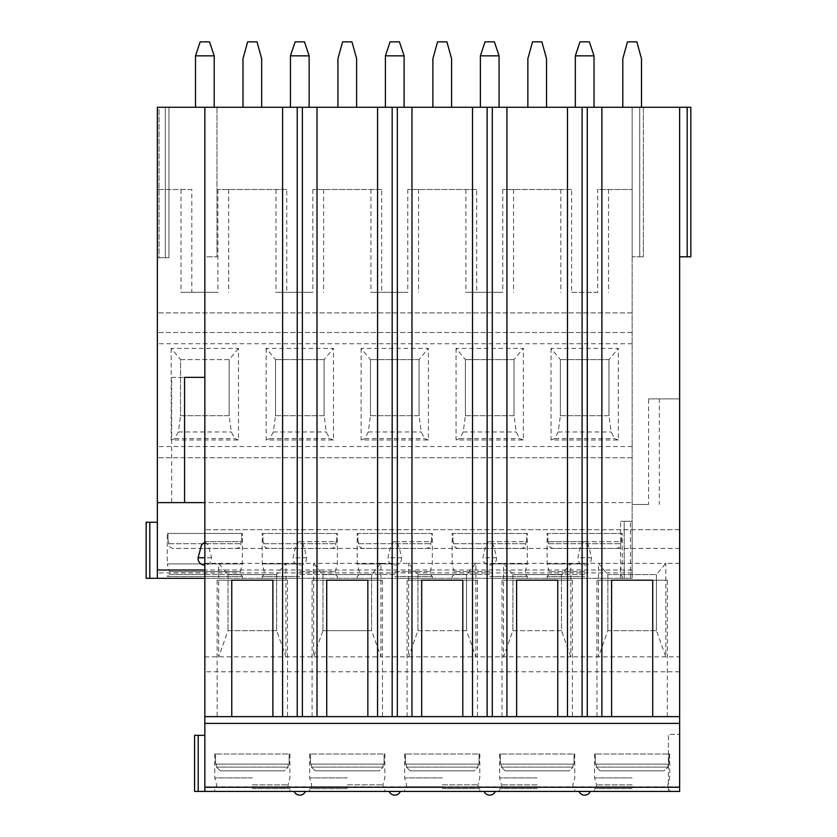 <?xml version="1.0" encoding="UTF-8"?>
<svg xmlns="http://www.w3.org/2000/svg" width="837" height="837" viewBox="0 0 837 837"><rect width="100%" height="100%" fill="white"/><g stroke="black" fill="none" stroke-linecap="round" stroke-linejoin="round"><path stroke-width="0.63" stroke-dasharray="4.18 3.14" d="M687.198 107.272L687.198 256.813L690.849 256.813L690.849 107.272L679.634 107.272L679.634 398.872L648.56 398.872L648.56 504.481L632.155 504.481L648.56 504.481M198.212 791.415L198.212 735.336L194.571 735.336L194.571 791.415L679.634 791.415L679.634 734.405L679.634 791.415L668.418 791.415L679.634 791.415L679.634 398.872L659.347 398.872L659.347 504.481M679.634 107.272L679.634 256.813L679.634 107.272L632.155 107.272L632.155 578.315L632.155 107.272L632.155 256.813L639.719 256.813L632.155 256.813L632.155 107.272L157.366 107.272L159.051 107.272L157.366 107.272L157.366 578.315L157.366 522.246L157.366 578.315L149.802 578.315L149.802 522.246L157.366 522.246M632.113 578.315L624.214 578.315L632.155 578.315L632.155 521.305L630.47 521.305L632.155 521.305L632.155 578.315L167.274 578.315L632.113 578.315L167.274 578.315L167.274 576.452L242.416 576.452L167.274 576.452L169.336 574.391L204.845 574.391L169.336 574.391L169.336 571.587L240.365 571.587L169.336 571.587L167.274 563.918L204.845 563.918L167.274 563.918L167.274 533.462L242.416 533.462L167.274 533.462M204.845 791.415L204.845 502.618L632.155 502.618L204.845 502.618L204.845 107.272L204.845 256.813L216.992 256.813L204.845 256.813L204.845 107.272L216.992 107.272L204.845 107.272M184.569 502.618L157.366 502.618M679.634 529.716L204.845 529.716L679.634 529.716M679.634 548.413L204.845 548.413M679.634 563.364L665.802 563.364L656.449 574.58L607.85 574.58L598.507 563.364L503.55 563.364L503.55 656.825L570.844 656.825L570.844 563.364L561.491 574.58L561.491 630.659L570.844 656.825L598.507 656.825L607.85 630.659L656.449 630.659L665.802 656.825L665.802 563.364L598.507 563.364L598.507 656.825L679.634 656.825M475.887 563.364L408.592 563.364L408.592 656.825L475.887 656.825L475.887 563.364L466.544 574.58L466.544 630.659L475.887 656.825L503.55 656.825L512.893 630.659L561.491 630.659L561.491 574.58L512.893 574.58L503.55 563.364L475.887 563.364M380.929 563.364L313.634 563.364L313.634 656.825L380.929 656.825L380.929 563.364L371.586 574.58L371.586 630.659L380.929 656.825L408.592 656.825L417.935 630.659L466.544 630.659L466.544 574.58L417.935 574.58L408.592 563.364L380.929 563.364M204.845 656.825L313.634 656.825L322.977 630.659L371.586 630.659L371.586 574.58L322.977 574.58L313.634 563.364L218.677 563.364L218.677 656.825L228.03 630.659L276.628 630.659L285.972 656.825L285.972 563.364L276.628 574.58L276.628 630.659L276.628 574.58L228.03 574.58L228.03 630.659L276.628 630.659M607.85 574.58L607.85 630.659L607.85 574.58L656.449 574.58L656.449 630.659L656.449 574.58M276.628 574.58L228.03 574.58L218.677 563.364L204.845 563.364M679.634 671.776L204.845 671.776M607.85 630.659L656.449 630.659M512.893 574.58L512.893 630.659L512.893 574.58L561.491 574.58M512.893 630.659L561.491 630.659M417.935 574.58L417.935 630.659L417.935 574.58L466.544 574.58M417.935 630.659L466.544 630.659M322.977 574.58L322.977 630.659L322.977 574.58L371.586 574.58M322.977 630.659L371.586 630.659M252.324 791.415L289.895 791.415L252.324 791.415M347.282 791.415L309.711 791.415L347.282 791.415M442.239 791.415L479.81 791.415L442.239 791.415M537.197 791.415L499.626 791.415L537.197 791.415M632.155 791.415L594.584 791.415L632.155 791.415M299.803 791.415L305.411 791.415L299.803 791.415M394.761 791.415L400.368 791.415L394.761 791.415M489.718 791.415L495.326 791.415L489.718 791.415M584.676 791.415L590.284 791.415L584.676 791.415M668.418 791.415L668.418 734.405L679.634 734.405L668.418 734.405L668.418 791.415M198.212 735.336L204.845 735.336M611.596 716.639L596.969 716.66L596.969 580.187L611.596 580.187L596.969 580.187M652.714 580.187L667.34 580.187L652.714 580.187M652.714 716.639L667.34 716.66L667.34 580.187M287.52 580.187L272.883 580.187L287.52 580.187L287.52 716.66L272.883 716.639M217.139 580.187L231.765 580.187L217.139 580.187L217.139 716.66L231.765 716.639M326.723 716.639L312.096 716.66L312.096 580.187L326.723 580.187L312.096 580.187M382.478 580.187L367.841 580.187L382.478 580.187L382.478 716.66L367.841 716.639M421.681 716.639L407.054 716.66L407.054 580.187L421.681 580.187L407.054 580.187M477.435 580.187L462.798 580.187L477.435 580.187L477.435 716.66L462.798 716.639M516.638 716.639L502.012 716.66L502.012 580.187L516.638 580.187L502.012 580.187M572.393 580.187L557.756 580.187L572.393 580.187L572.393 716.66L557.756 716.639M159.051 107.272L168.959 107.272L159.051 107.272L159.051 257.744L157.366 257.744L157.366 107.272L157.366 257.744L165.307 257.744L159.051 257.744L159.051 107.272M639.719 107.272L632.155 107.272L643.371 107.272L639.719 107.272L639.719 256.813L643.371 256.813L639.719 256.813L639.719 107.272M242.981 107.272L261.667 107.272L261.667 58.674L257.001 41.85L247.647 41.85L242.981 58.674L242.981 107.272L261.667 107.272M214.188 107.272L195.502 107.272L214.188 107.272L214.188 55.838L209.522 41.85L200.179 41.85L195.502 55.838L214.188 55.838M337.939 107.272L356.625 107.272L356.625 58.674L351.958 41.85L342.605 41.85L337.939 58.674L337.939 107.272L356.625 107.272M309.146 107.272L290.46 107.272L309.146 107.272L309.146 55.838L304.48 41.85L295.126 41.85L290.46 55.838L309.146 55.838M432.896 107.272L451.582 107.272L451.582 58.674L446.916 41.85L437.563 41.85L432.896 58.674L432.896 107.272L451.582 107.272M404.104 107.272L385.418 107.272L404.104 107.272L404.104 55.838L399.437 41.85L390.084 41.85L385.418 55.838L404.104 55.838M527.854 107.272L546.54 107.272L546.54 58.674L541.874 41.85L532.52 41.85L527.854 58.674L527.854 107.272L546.54 107.272M499.061 107.272L480.375 107.272L499.061 107.272L499.061 55.838L494.395 41.85L485.041 41.85L480.375 55.838L499.061 55.838M622.812 107.272L641.498 107.272L641.498 58.674L636.821 41.85L627.478 41.85L622.812 58.674L622.812 107.272L641.498 107.272M594.019 107.272L575.333 107.272L594.019 107.272L594.019 55.838L589.353 41.85L579.999 41.85L575.333 55.838L594.019 55.838M216.992 107.272L216.992 256.813L216.992 107.272M171.669 377.372L184.569 377.372L171.669 377.372L171.669 502.618M306.53 557.756A6.78 6.55 0 0 1 299.803 565.121A6.78 6.55 0 0 1 293.076 557.756C295.315 545.797 297.564 540.566 299.803 542.031C302.042 540.566 304.291 545.797 306.53 557.756L293.076 557.756M401.488 557.756A6.78 6.55 0 0 1 394.761 565.121A6.78 6.55 0 0 1 388.033 557.756C390.272 545.797 392.522 540.566 394.761 542.031C397 540.566 399.249 545.797 401.488 557.756L388.033 557.756M496.446 557.756A6.78 6.55 0 0 1 489.718 565.121A6.78 6.55 0 0 1 482.991 557.756C485.23 545.797 487.479 540.566 489.718 542.031C491.957 540.566 494.207 545.797 496.446 557.756L482.991 557.756M591.403 557.756A6.78 6.55 0 0 1 584.676 565.121A6.78 6.55 0 0 1 577.948 557.756C580.187 545.797 582.437 540.566 584.676 542.031C586.915 540.566 589.164 545.797 591.403 557.756L577.948 557.756M204.845 542.031L208.214 545.013L211.573 557.756A6.78 6.55 0 0 1 204.845 565.121M624.214 578.315L620.562 578.315L624.214 578.315L624.214 521.305L630.47 521.305L620.562 521.305L624.214 521.305L624.214 578.315M149.802 522.246L146.151 522.246L146.151 578.315L149.802 578.315M299.803 578.315L262.232 578.315L299.803 578.315M394.761 578.315L432.331 578.315L394.761 578.315M489.718 578.315L527.289 578.315L489.718 578.315M584.676 578.315L547.105 578.315L584.676 578.315M620.562 578.315L620.562 521.305L620.562 578.315M632.155 457.755L157.366 457.755L632.155 457.755M171.198 348.401L171.198 440L238.493 440L238.493 348.401L171.198 348.401L180.551 359.617L180.551 415.696L229.15 415.696L231.347 431.986L234.747 438.567L238.493 440M266.156 348.401L266.156 440L333.45 440L333.45 348.401L266.156 348.401L275.509 359.617L275.509 415.696L324.107 415.696L326.304 431.986L329.705 438.567L333.45 440M361.113 348.401L361.113 440L428.408 440L428.408 348.401L361.113 348.401L370.456 359.617L370.456 415.696L419.065 415.696L421.262 431.986L424.662 438.567L428.408 440M456.071 348.401L456.071 440L523.366 440L523.366 348.401L456.071 348.401L465.414 359.617L465.414 415.696L514.023 415.696L516.22 431.986L519.62 438.567L523.366 440M551.028 348.401L551.028 440L618.323 440L618.323 348.401L551.028 348.401L560.371 359.617L560.371 415.696L608.97 415.696L611.177 431.986L614.578 438.567L618.323 440M632.155 332.519L157.366 332.519L632.155 332.519M632.155 312.892L157.366 312.892L632.155 312.892M571.629 189.518L502.755 189.518L571.629 189.518L571.629 292.322L597.712 292.322L597.712 189.518L632.155 189.518L597.712 189.518M502.755 189.518L502.755 292.322L465.885 292.322L502.755 292.322M476.682 189.518L407.797 189.518L476.682 189.518L476.682 292.322M407.797 189.518L407.797 292.322L370.927 292.322L407.797 292.322M381.724 189.518L312.85 189.518L381.724 189.518L381.724 292.322M312.85 189.518L312.85 292.322L275.969 292.322L312.85 292.322M286.767 189.518L217.892 189.518L286.767 189.518L286.767 292.322M217.892 189.518L217.892 292.322L181.012 292.322L217.892 292.322M191.809 189.518L157.366 189.518L191.809 189.518L191.809 292.322M571.629 292.322L597.712 292.322M608.509 189.518L608.509 292.322M181.012 189.518L181.012 292.322M228.679 189.518L228.679 292.322M560.842 189.518L560.842 292.322M275.969 189.518L275.969 292.322M323.637 189.518L323.637 292.322M370.927 189.518L370.927 292.322M418.594 189.518L418.594 292.322M465.885 189.518L465.885 292.322M513.552 189.518L513.552 292.322M168.959 107.272L168.959 257.744L165.307 257.744L168.959 257.744L168.959 107.272M171.198 440L174.943 438.567L178.344 431.986L180.551 415.696L229.15 415.696L229.15 359.617L229.15 415.696M238.493 348.401L229.15 359.617L180.551 359.617L180.551 415.696M180.551 359.617L229.15 359.617M266.156 440L269.901 438.567L273.301 431.986L275.509 415.696L324.107 415.696L324.107 359.617L324.107 415.696M324.107 359.617L275.509 359.617L324.107 359.617L333.45 348.401M275.509 359.617L275.509 415.696M361.113 440L364.859 438.567L368.259 431.986L370.456 415.696L419.065 415.696L419.065 359.617L419.065 415.696M419.065 359.617L370.456 359.617L419.065 359.617L428.408 348.401M370.456 359.617L370.456 415.696M456.071 440L459.816 438.567L463.217 431.986L465.414 415.696L514.023 415.696L514.023 359.617L514.023 415.696M514.023 359.617L465.414 359.617L514.023 359.617L523.366 348.401M465.414 359.617L465.414 415.696M551.028 440L554.774 438.567L558.174 431.986L560.371 415.696L608.97 415.696L608.97 359.617L608.97 415.696M608.97 359.617L560.371 359.617L608.97 359.617L618.323 348.401M560.371 359.617L560.371 415.696M204.845 574.391L240.365 574.391L204.845 574.391M204.845 563.918L242.416 563.918L204.845 563.918M204.845 541.706L241.663 541.706L241.663 533.462L241.663 541.706L204.845 541.706M241.004 541.706L241.663 541.706L241.004 541.706L241.004 543.736C240.742 546.561 239.141 548.12 236.212 548.413L173.479 548.413C170.56 548.13 168.959 546.571 168.697 543.736L168.697 541.706L168.697 543.736C168.959 546.561 170.549 548.12 173.479 548.413L236.212 548.413C239.131 548.13 240.732 546.571 241.004 543.736L241.004 541.706M168.028 541.706L168.028 533.462L168.028 541.706M299.803 576.452L262.232 576.452L299.803 576.452M299.803 574.391L335.323 574.391L299.803 574.391M299.803 571.587L335.323 571.587L299.803 571.587M299.803 563.918L262.232 563.918L299.803 563.918M299.803 541.706L336.62 541.706L336.62 533.462L337.374 533.462L262.985 533.462L336.62 533.462L336.62 541.706L299.803 541.706M335.951 541.706L336.62 541.706L335.951 541.706L335.951 543.736C335.7 546.561 334.099 548.12 331.17 548.413L268.436 548.413C265.517 548.13 263.917 546.571 263.655 543.736L263.655 541.706L263.655 543.736C263.906 546.561 265.507 548.12 268.436 548.413L331.17 548.413C334.089 548.13 335.689 546.571 335.951 543.736L335.951 541.706M262.985 541.706L262.985 533.462L262.232 533.462L262.985 533.462L262.985 541.706M394.761 576.452L432.331 576.452L394.761 576.452M394.761 574.391L359.24 574.391L394.761 574.391M394.761 571.587L430.281 571.587L394.761 571.587M394.761 563.918L357.19 563.918L394.761 563.918M394.761 541.706L431.578 541.706L431.578 533.462L432.331 533.462L357.943 533.462L431.578 533.462L431.578 541.706L394.761 541.706M430.909 541.706L431.578 541.706L430.909 541.706L430.909 543.736C430.657 546.561 429.057 548.12 426.127 548.413L363.394 548.413C360.475 548.13 358.874 546.571 358.613 543.736L358.613 541.706L358.613 543.736C358.864 546.561 360.465 548.12 363.394 548.413L426.127 548.413C429.046 548.13 430.647 546.571 430.909 543.736L430.909 541.706M357.943 541.706L357.943 533.462L357.19 533.462L357.943 533.462L357.943 541.706M489.718 576.452L527.289 576.452L489.718 576.452M489.718 574.391L454.198 574.391L489.718 574.391M489.718 571.587L454.198 571.587L489.718 571.587M489.718 563.918L527.289 563.918L489.718 563.918M489.718 541.706L526.536 541.706L526.536 533.462L527.289 533.462L452.901 533.462L526.536 533.462L526.536 541.706L489.718 541.706M525.866 541.706L526.536 541.706L525.866 541.706L525.866 543.736C525.615 546.561 524.014 548.12 521.085 548.413L458.352 548.413C455.433 548.13 453.832 546.571 453.57 543.736L453.57 541.706L453.57 543.736C453.821 546.561 455.422 548.12 458.352 548.413L521.085 548.413C524.004 548.13 525.605 546.571 525.866 543.736L525.866 541.706M452.901 541.706L452.901 533.462L452.147 533.462L452.901 533.462L452.901 541.706M584.676 576.452L547.105 576.452L584.676 576.452M584.676 574.391L549.156 574.391L584.676 574.391M584.676 571.587L549.156 571.587L584.676 571.587M584.676 563.918L547.105 563.918L584.676 563.918M584.676 541.706L621.493 541.706L621.493 533.462L622.247 533.462L547.858 533.462L621.493 533.462L621.493 541.706L547.858 541.706L584.676 541.706M620.824 541.706L621.493 541.706L620.824 541.706L620.824 543.736C620.562 546.561 618.972 548.12 616.042 548.413L553.309 548.413C550.39 548.13 548.79 546.571 548.517 543.736L548.517 541.706L548.517 543.736C548.779 546.561 550.38 548.12 553.309 548.413L616.042 548.413C618.962 548.13 620.562 546.571 620.824 543.736L620.824 541.706M547.858 541.706L547.858 533.462L547.105 533.462L547.858 533.462L547.858 541.706M643.371 107.272L643.371 256.813L643.371 107.272M687.198 256.813L679.634 256.813M195.502 107.272L195.502 55.838M290.46 107.272L290.46 55.838M385.418 107.272L385.418 55.838M480.375 107.272L480.375 55.838M575.333 107.272L575.333 55.838M252.324 788.611L289.895 788.611L252.324 788.611M252.324 786.738L288.033 786.738L252.324 786.738M252.324 784.865L288.033 784.865L252.324 784.865M252.324 777.897L214.753 777.897L252.324 777.897M289.142 764.129L252.324 764.129L289.142 764.129L289.142 754.022L289.895 754.022L215.507 754.022L289.142 754.022L289.142 764.129L216.459 764.129L289.142 764.129M215.507 764.129L252.324 764.129L215.507 764.129L215.507 754.022L214.753 754.022L215.507 754.022L215.507 764.129M288.19 764.129L288.19 767.111L284.36 770.846L220.288 770.846L216.459 767.111L220.288 770.846L284.36 770.846L220.288 770.846L284.36 770.846L288.19 767.111L216.459 767.111L288.19 767.111L288.19 764.129M216.459 764.129L216.459 767.111L216.459 764.129M347.282 788.611L309.711 788.611L347.282 788.611M347.282 786.738L311.584 786.738L347.282 786.738M347.282 784.865L382.98 784.865L347.282 784.865M347.282 777.897L309.711 777.897L347.282 777.897M384.099 764.129L347.282 764.129L384.099 764.129L384.099 754.022L384.853 754.022L310.464 754.022L384.099 754.022L384.099 764.129L311.416 764.129L384.099 764.129M310.464 764.129L347.282 764.129L310.464 764.129L310.464 754.022L309.711 754.022L310.464 754.022L310.464 764.129M383.147 764.129L383.147 767.111L379.318 770.846L315.246 770.846L311.416 767.111L315.246 770.846L379.318 770.846L315.246 770.846L379.318 770.846L383.147 767.111L311.416 767.111L383.147 767.111L383.147 764.129M311.416 764.129L311.416 767.111L311.416 764.129M442.239 788.611L479.81 788.611L442.239 788.611M442.239 786.738L406.541 786.738L442.239 786.738M442.239 784.865L477.937 784.865L442.239 784.865M442.239 777.897L404.669 777.897L442.239 777.897M479.057 764.129L442.239 764.129L479.057 764.129L479.057 754.022L479.81 754.022L405.422 754.022L479.057 754.022L479.057 764.129L406.374 764.129L479.057 764.129M405.422 764.129L442.239 764.129L405.422 764.129L405.422 754.022L404.669 754.022L405.422 754.022L405.422 764.129M478.105 764.129L478.105 767.111L474.276 770.846L410.203 770.846L406.374 767.111L410.203 770.846L474.276 770.846L410.203 770.846L474.276 770.846L478.105 767.111L406.374 767.111L478.105 767.111L478.105 764.129M406.374 764.129L406.374 767.111L406.374 764.129M537.197 788.611L499.626 788.611L537.197 788.611M537.197 786.738L501.499 786.738L537.197 786.738M537.197 784.865L501.499 784.865L537.197 784.865M537.197 777.897L499.626 777.897L537.197 777.897M574.015 764.129L537.197 764.129L574.015 764.129L574.015 754.022L574.768 754.022L500.38 754.022L574.015 754.022L574.015 764.129L501.332 764.129L574.015 764.129M500.38 764.129L537.197 764.129L500.38 764.129L500.38 754.022L499.626 754.022L500.38 754.022L500.38 764.129M573.063 764.129L573.063 767.111L569.233 770.846L505.161 770.846L501.332 767.111L505.161 770.846L569.233 770.846L505.161 770.846L569.233 770.846L573.063 767.111L501.332 767.111L573.063 767.111L573.063 764.129M501.332 764.129L501.332 767.111L501.332 764.129M632.155 788.611L594.584 788.611L632.155 788.611M632.155 786.738L596.446 786.738L632.155 786.738M632.155 784.865L596.446 784.865L632.155 784.865M632.155 777.897L594.584 777.897L632.155 777.897M668.972 764.129L632.155 764.129L668.972 764.129L668.972 754.022L669.726 754.022L595.337 754.022L668.972 754.022L668.972 764.129L596.289 764.129L668.972 764.129M595.337 764.129L632.155 764.129L595.337 764.129L595.337 754.022L594.584 754.022L595.337 754.022L595.337 764.129M668.02 764.129L668.02 767.111L664.191 770.846L600.119 770.846L596.289 767.111L600.119 770.846L664.191 770.846L600.119 770.846L664.191 770.846L668.02 767.111L596.289 767.111L668.02 767.111L668.02 764.129M596.289 764.129L596.289 767.111L596.289 764.129M228.03 574.58L228.03 630.659M659.347 398.872L648.56 398.872M679.634 786.843L204.845 786.843M632.155 570.007L204.845 570.007M211.573 557.756L204.845 557.756M630.47 578.315L630.47 521.305L630.47 578.315M632.155 572.916L157.366 572.916M632.155 446.539L157.366 446.539M632.155 343.735L157.366 343.735M165.307 107.272L165.307 257.744L165.307 107.272M178.344 431.986L231.347 431.986M174.943 438.567L234.747 438.567M273.301 431.986L326.304 431.986M269.901 438.567L329.705 438.567M368.259 431.986L421.262 431.986M364.859 438.567L424.662 438.567M463.217 431.986L516.22 431.986M459.816 438.567L519.62 438.567M558.174 431.986L611.177 431.986M554.774 438.567L614.578 438.567M168.697 543.736L241.004 543.736L168.697 543.736M263.655 543.736L335.951 543.736L263.655 543.736M358.613 543.736L430.909 543.736L358.613 543.736M453.57 543.736L525.866 543.736L453.57 543.736M548.517 543.736L620.824 543.736L548.517 543.736M242.416 578.315L242.416 576.452L240.365 574.391L240.365 571.587L242.416 563.918L242.416 533.462M337.374 578.315L337.374 576.452L335.323 574.391L335.323 571.587L337.374 563.918L337.374 533.462M262.232 578.315L262.232 576.452L264.293 574.391L264.293 571.587L262.232 563.918L262.232 533.462M432.331 578.315L432.331 576.452L430.281 574.391L430.281 571.587L432.331 563.918L432.331 533.462M357.19 578.315L357.19 576.452L359.24 574.391L359.24 571.587L357.19 563.918L357.19 533.462M527.289 578.315L527.289 576.452L525.228 574.391L525.228 571.587L527.289 563.918L527.289 533.462M452.147 578.315L452.147 576.452L454.198 574.391L454.198 571.587L452.147 563.918L452.147 533.462M622.247 578.315L622.247 576.452L620.186 574.391L620.186 571.587L622.247 563.918L622.247 533.462M547.105 578.315L547.105 576.452L549.156 574.391L549.156 571.587L547.105 563.918L547.105 533.462M289.895 754.022L289.895 777.897L288.033 784.865L288.033 786.738L289.895 788.611L289.895 791.415M214.753 754.022L214.753 777.897L216.626 784.865L216.626 786.738L214.753 788.611L214.753 791.415M384.853 754.022L384.853 777.897L382.98 784.865L382.98 786.738L384.853 788.611L384.853 791.415M309.711 754.022L309.711 777.897L311.584 784.865L311.584 786.738L309.711 788.611L309.711 791.415M479.81 754.022L479.81 777.897L477.937 784.865L477.937 786.738L479.81 788.611L479.81 791.415M404.669 754.022L404.669 777.897L406.541 784.865L406.541 786.738L404.669 788.611L404.669 791.415M574.768 754.022L574.768 777.897L572.895 784.865L572.895 786.738L574.768 788.611L574.768 791.415M499.626 754.022L499.626 777.897L501.499 784.865L501.499 786.738L499.626 788.611L499.626 791.415M669.726 754.022L669.726 777.897L667.853 784.865L667.853 786.738L669.726 788.611L669.726 791.415M594.584 754.022L594.584 777.897L596.446 784.865L596.446 786.738L594.584 788.611L594.584 791.415"/><path stroke-width="1.26" d="M611.596 580.187L652.714 580.187L611.596 580.187L611.596 716.639L601.876 716.639L601.876 107.272L679.634 107.272L679.634 791.415L194.571 791.415L194.571 735.336L204.845 735.336M184.569 377.372L204.845 377.372L184.569 377.372L184.569 502.618L157.366 502.618L157.366 107.272L204.845 107.272L204.845 791.415M679.634 723.398L204.845 723.398M652.714 580.187L652.714 716.639L679.634 716.639L204.845 716.639L231.765 716.639L231.765 580.187L272.883 580.187L272.883 716.639L282.603 716.639L282.603 107.272L204.845 107.272M317.003 716.639L326.723 716.639L326.723 580.187L367.841 580.187L367.841 716.639L377.56 716.639L377.56 107.272L317.003 107.272L317.003 716.639L302.387 716.639L302.387 107.272L282.603 107.272M411.961 716.639L421.681 716.639L421.681 580.187L462.798 580.187L462.798 716.639L472.518 716.639L472.518 107.272L411.961 107.272L411.961 716.639L397.345 716.639L397.345 107.272L377.56 107.272M506.919 716.639L516.638 716.639L516.638 580.187L557.756 580.187L557.756 716.639L567.476 716.639L567.476 107.272L506.919 107.272L506.919 716.639L492.302 716.639L492.302 107.272L472.518 107.272M231.765 580.187L272.883 580.187M297.219 107.272L297.219 716.639L282.603 716.639M392.176 107.272L392.176 716.639L377.56 716.639M487.134 107.272L487.134 716.639L472.518 716.639M601.876 107.272L582.092 107.272L582.092 716.639L567.476 716.639M601.876 716.639L587.26 716.639L587.26 107.272M582.092 107.272L567.476 107.272M506.919 107.272L492.302 107.272M411.961 107.272L397.345 107.272M317.003 107.272L302.387 107.272M679.634 107.272L690.849 107.272L690.849 256.813L679.634 256.813M171.669 502.618L204.845 502.618M167.274 578.315L204.845 578.315L157.366 578.315L157.366 502.618M204.845 565.121A6.78 6.55 0 0 1 198.118 557.756L201.487 545.013L204.845 542.031M157.366 578.315L146.151 578.315L146.151 522.246L157.366 522.246M261.667 107.272L261.667 58.674L257.001 41.85L247.647 41.85L242.981 58.674L242.981 107.272M195.502 55.838L214.188 55.838L209.522 41.85L200.179 41.85L195.502 55.838L195.502 107.272M214.188 55.838L214.188 107.272M356.625 107.272L356.625 58.674L351.958 41.85L342.605 41.85L337.939 58.674L337.939 107.272M290.46 55.838L309.146 55.838L304.48 41.85L295.126 41.85L290.46 55.838L290.46 107.272M309.146 55.838L309.146 107.272M451.582 107.272L451.582 58.674L446.916 41.85L437.563 41.85L432.896 58.674L432.896 107.272M385.418 55.838L404.104 55.838L399.437 41.85L390.084 41.85L385.418 55.838L385.418 107.272M404.104 55.838L404.104 107.272M546.54 107.272L546.54 58.674L541.874 41.85L532.52 41.85L527.854 58.674L527.854 107.272M480.375 55.838L499.061 55.838L494.395 41.85L485.041 41.85L480.375 55.838L480.375 107.272M499.061 55.838L499.061 107.272M641.498 107.272L641.498 58.674L636.821 41.85L627.478 41.85L622.812 58.674L622.812 107.272M575.333 55.838L594.019 55.838L589.353 41.85L579.999 41.85L575.333 55.838L575.333 107.272M594.019 55.838L594.019 107.272M326.723 580.187L367.841 580.187M421.681 580.187L462.798 580.187M516.638 580.187L557.756 580.187M198.212 791.415L198.212 735.336M679.634 787.261L204.845 787.261M204.845 570.007L157.366 570.007M204.845 557.756L198.118 557.756M149.802 578.315L149.802 522.246M687.198 107.272L687.198 256.813M294.195 791.415A6.079 6.079 0 0 0 305.411 791.415M389.153 791.415A6.079 6.079 0 0 0 400.368 791.415M484.11 791.415A6.079 6.079 0 0 0 495.326 791.415M579.068 791.415A6.079 6.079 0 0 0 590.284 791.415"/></g></svg>
